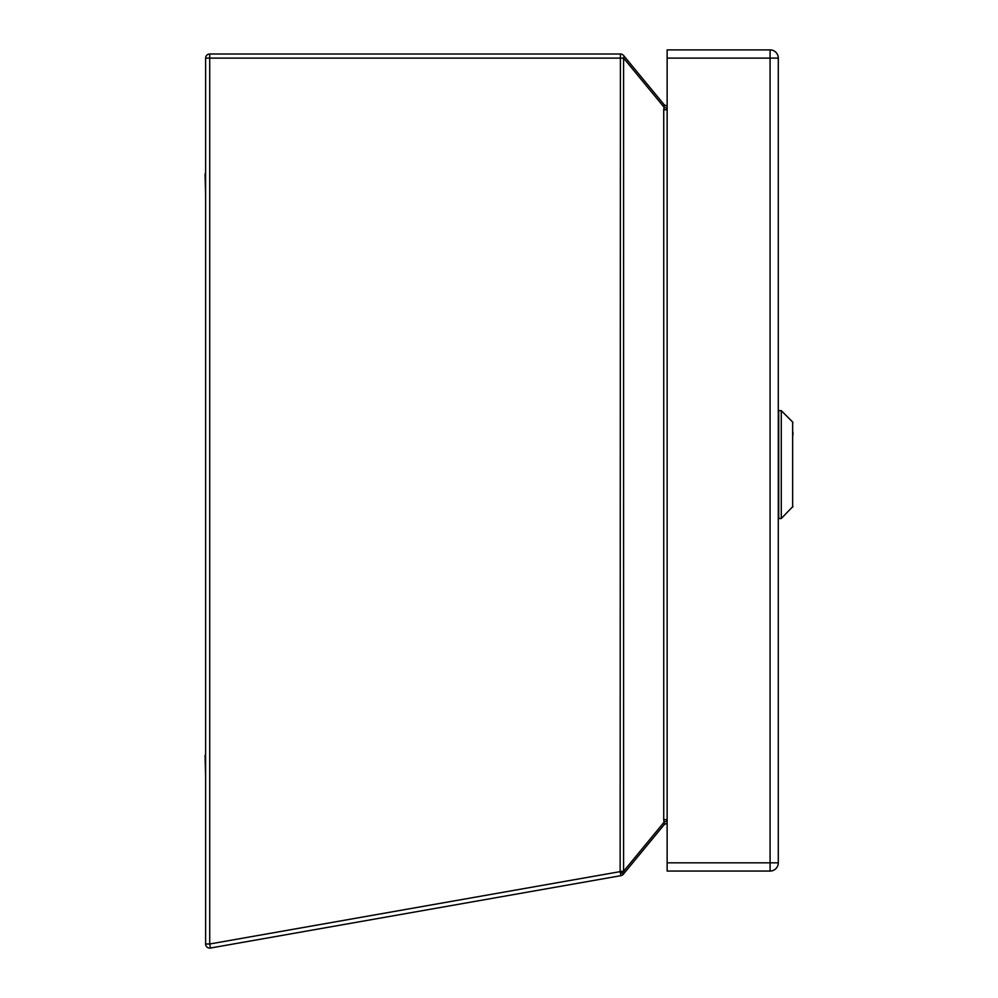 <?xml version="1.0" encoding="UTF-8"?>
<svg xmlns="http://www.w3.org/2000/svg" width="998" height="998" viewBox="0 0 998 998"><rect width="100%" height="100%" fill="white"/><g stroke="black" fill="none" stroke-linecap="round" stroke-linejoin="round"><path stroke-width="1.5" d="M778.29 323.34L778.29 288.31M205.613 173.752L205.613 152.407M205.064 173.752L205.613 195.109M205.613 755.399L205.613 734.054M205.064 755.399L205.613 776.756M792.936 434.978C792.936 418.985 792.936 418.985 792.936 434.978L792.936 432.072M792.649 507.134L792.649 422.029L781.284 410.652L781.284 518.511L792.936 506.448M667.138 58.109L667.138 49.9L770.082 49.9A8.209 8.209 0 0 1 778.29 58.109L778.29 862.833A8.209 8.209 0 0 1 770.082 871.054L667.138 871.054L667.138 862.833L770.082 862.833L770.082 58.109L667.138 58.109L667.138 862.833M778.29 58.109A8.209 8.209 0 0 0 770.082 49.9L770.082 58.109L778.29 58.109A8.209 8.209 0 0 0 770.082 49.9A8.209 8.209 0 0 1 778.29 58.109M667.138 105.688A4.104 4.104 0 0 1 663.732 104.204L623.588 55.501A4.104 2.507 140.5 0 1 623.588 58.109L209.717 58.109L209.717 943.996L205.613 943.996A4.104 4.104 0 0 0 209.717 948.1A4.104 4.104 0 0 1 205.613 943.996L205.613 58.109A4.104 4.104 0 0 1 209.717 54.004L620.419 54.004L620.145 871.628L620.868 875.67L210.428 948.038L209.717 943.996L620.145 871.628L623.313 874.236L664.044 824.835L623.588 873.911A4.104 2.507 39.5 0 0 623.588 871.304L664.044 822.215L664.044 824.835A4.104 3.83 -140.5 0 1 667.138 823.5M209.717 948.1A4.104 4.104 0 0 0 210.428 948.038A4.104 4.104 0 0 1 209.717 948.1M620.868 875.67A4.104 4.104 0 0 0 623.313 874.236A4.104 4.104 0 0 1 620.868 875.67M623.588 55.501A4.104 4.104 0 0 0 620.419 54.004A4.104 4.104 0 0 1 623.588 55.501L664.044 104.578L664.044 107.185L623.588 58.109L623.588 871.304L620.419 871.304L623.588 873.911M663.732 825.209A4.104 4.104 0 0 1 667.138 823.724M667.138 819.645L663.732 819.645L664.044 822.215A4.104 1.135 166.3 0 1 667.138 821.08M667.138 105.913A4.104 3.83 -39.5 0 1 664.044 104.578M667.138 108.333A4.104 1.135 13.7 0 1 664.044 107.185L663.732 109.768L667.138 109.768M781.284 410.652L778.714 410.652L778.714 518.511L781.284 518.511M778.29 862.833L770.082 862.833L770.082 871.054M205.613 58.109L209.717 58.109L209.717 54.004A4.104 4.104 0 0 0 205.613 58.109M663.732 819.645L663.732 109.768M792.649 422.029L792.936 422.715"/></g></svg>
